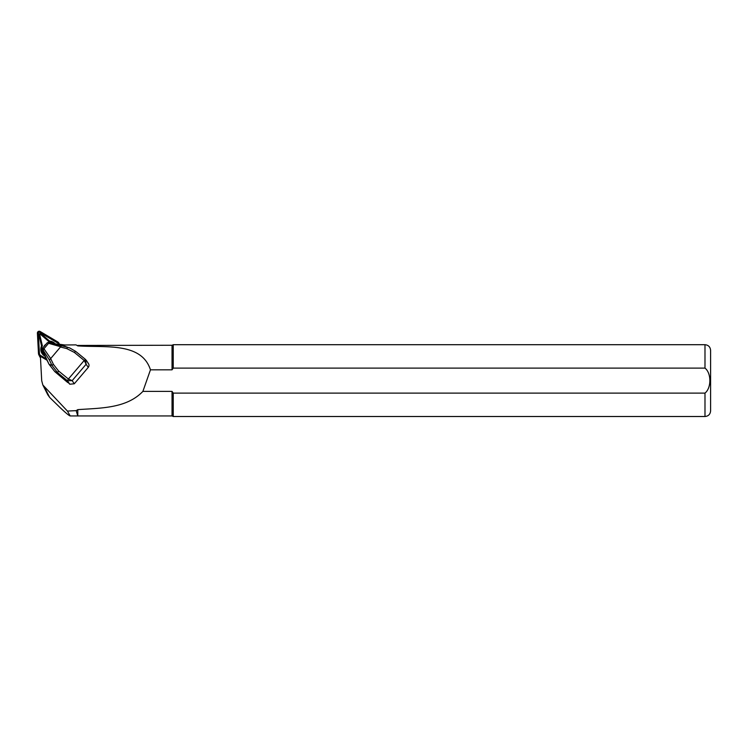 <?xml version="1.0" encoding="UTF-8"?>
<svg xmlns="http://www.w3.org/2000/svg" width="748" height="748" viewBox="0 0 748 748"><rect width="100%" height="100%" fill="white"/><g stroke="black" fill="none" stroke-linecap="round" stroke-linejoin="round"><path stroke-width="1.12" d="M47.788 394.776L49.658 397.412L60.167 407.669C65.946 413.102 69.302 415.869 70.228 415.953L67.432 411.082L42.842 384.986L41.71 380.751L40.401 356.3M77.792 409.633C100.849 408.015 126.515 408.492 142.887 391.391L172.04 391.391L172.04 415.953L77.792 415.953L76.184 410.624L77.792 415.953L77.792 409.633L76.184 410.624L67.432 411.082M77.792 345.445L172.04 345.267L173.246 344.706L173.246 368.119L172.04 369.83L150.46 369.83C141.456 341.883 105.075 347.811 77.792 345.894L75.997 344.875L77.792 345.894M172.04 369.83L172.04 345.267M142.887 391.391L150.46 369.83M172.04 391.391L173.246 393.102L704.99 393.102C711.507 387.969 711.442 373.065 704.99 368.119L173.246 368.119M172.04 415.953L173.246 416.514L173.246 393.102M704.99 393.102L704.99 416.514C708.393 416.178 710.263 414.308 710.6 410.904L710.6 350.316C710.263 346.913 708.393 345.043 704.99 344.706L173.246 344.706M67.591 381.845L69.779 384.22L74.295 383.78L88.264 367.39C89.377 365.781 89.255 364.304 87.899 362.958M59.288 344.23L64.824 344.987L75.997 344.875M47.218 342.808L48.816 342.229L50.144 342.649L48.592 343.295L47.218 342.808L42.655 348.175L43.954 348.746L50.677 358.573L53.398 364.37L58.54 370.943L68.395 379.012L84.206 360.471L85.553 359.489L86.132 364.239L84.206 360.471L74.333 352.401L75.66 351.382L85.487 359.433M74.333 352.401L66.824 348.615L67.442 347.24L69.751 347.97L59.503 344.875M84.206 360.471L85.524 359.451L75.66 351.382L69.779 347.979L75.688 351.41M58.54 370.943L57.568 372.672L51.958 365.417L49.452 360.078L43.365 350.606L42.421 350.064L42.384 350.541M53.398 364.37L51.958 365.417L49.088 364.332L54.782 371.616L67.75 382.555M58.877 344.697L48.975 342.247M42.215 349.578L49.097 364.351L54.791 371.625L57.568 372.672L67.423 380.741L72.163 380.639L74.295 383.78M42.655 348.175L42.421 350.064M50.144 342.649L61.635 345.791L60.691 346.745L48.592 343.295M43.852 348.858L43.365 350.606M50.415 358.806L49.452 360.078M50.677 358.573L60.691 346.745M43.954 348.746L48.498 343.407M69.779 384.22L67.423 380.741L68.395 379.012L72.163 380.639L86.132 364.239L88.264 367.39M68.405 379.012L67.442 380.751M46.441 359.134L49.097 364.351M59.335 344.828L59.316 344.519A3.366 3.272 -26.8 0 0 57.746 341.93L40.13 331.486A1.795 1.748 -26.8 0 0 37.4 333.122L38.485 353.514A3.366 3.272 -26.8 0 0 38.831 354.786L39.896 356.899A3.366 3.272 -26.8 0 0 40.476 357.712M38.831 354.786A3.366 3.272 -26.8 0 0 40.055 356.095L47.189 360.321M58.877 344.548A2.917 2.842 -26.8 0 0 57.512 342.304L39.896 331.86A1.346 1.309 -26.8 0 0 37.849 333.094L38.933 353.477A2.917 2.842 -26.8 0 0 40.289 355.721L46.666 359.498M45.03 356.216A8.191 7.966 153.2 0 1 41.533 345.959L38.98 335.151A1.346 1.309 153.2 0 1 41.187 333.832L49.602 341.107A8.191 7.966 153.2 0 1 55.128 343.753M58.466 344.585A2.468 2.403 -26.8 0 0 57.325 342.78L39.7 332.336A0.898 0.87 -26.8 0 0 38.335 333.15L39.429 353.533A2.468 2.403 -26.8 0 0 40.579 355.431L46.226 358.788M53.501 343.341A7.293 7.097 -26.8 0 0 49.144 341.789L49.602 341.107M49.144 341.789L40.495 334.309L39.756 334.749L42.374 345.856L41.533 345.959M42.374 345.856A7.293 7.097 -26.8 0 0 44.254 354.533M45.955 344.295A5.61 5.46 -26.8 0 0 43.693 346.941M49.658 397.412L44.693 387.595M704.99 368.119L704.99 344.706M66.824 348.615L60.513 347.035M61.635 345.791L67.442 347.24L64.58 346.156M64.983 379.965L54.791 371.625M40.055 356.095L40.439 356.843M57.512 342.304L57.325 342.78M39.896 331.86L39.7 332.336M37.849 333.094L38.335 333.15M38.933 353.477L39.429 353.533M40.495 334.309L41.187 333.832M39.756 334.749L38.98 335.151M42.851 385.014L47.881 394.963M704.99 416.514L173.246 416.514M77.792 415.953L70.228 415.953M46.339 359.003L42.365 350.531L42.281 349.092M88.498 363.612L86.142 360.143M58.578 344.613L49.359 342.304M64.973 379.956L67.703 382.518M59.485 344.865L65.216 346.333M59.513 344.295L58.98 343.239"/></g></svg>

